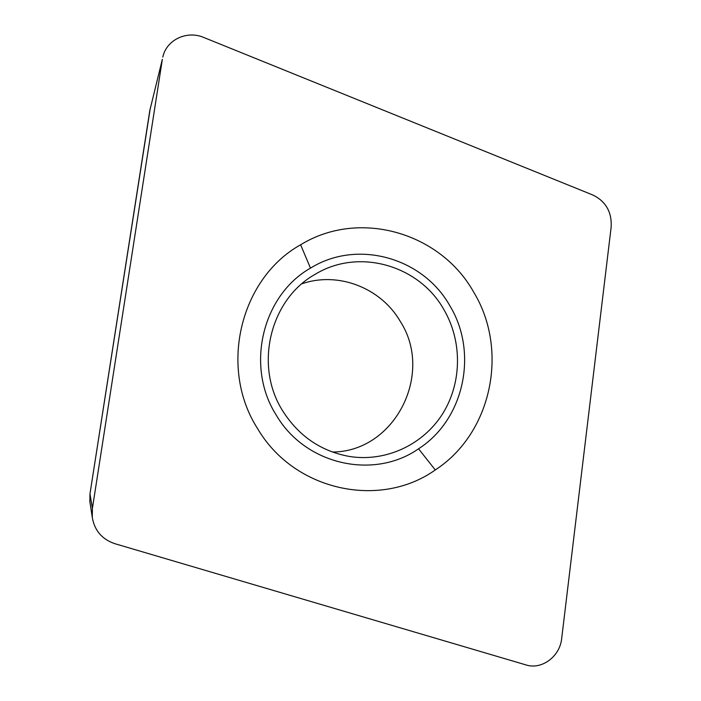 <?xml version="1.0" encoding="UTF-8"?>
<svg xmlns="http://www.w3.org/2000/svg" width="701" height="701" viewBox="0 0 701 701"><rect width="100%" height="100%" fill="white"/><g stroke="black" fill="none" stroke-linecap="round" stroke-linejoin="round"><path stroke-width="1.05" d="M89.851 501.601L89.965 493.925L92.409 508.348L162.352 59.305L149.839 110.407L89.965 493.925M149.839 110.407L162.352 59.305M162.79 57.096C166.409 39.808 186.887 30.161 203.754 37.468L592.958 195.053C605.874 201.441 611.938 212.123 611.158 227.08L561.676 638.532C559.976 656.443 541.794 670.068 526.013 664.925L114.754 543.661C102.031 539.314 94.539 530.552 92.269 517.347L92.409 508.348M332.432 452.04C394.935 451.751 434.103 373.773 400.359 321.54C381.134 288.05 338.408 271.112 301.894 283.8M282.836 411.101C253.744 365.685 270.122 299.108 315.389 274.187C358.894 247.69 419.093 265.329 443.812 309.456C462.432 341.203 462.038 382.851 442.611 413.818C423.15 444.732 385.83 462.301 349.378 456.456C321.102 451.33 298.924 436.206 282.836 411.101M473.718 292.186C509.005 350.185 491.892 433.209 435.268 469.959C380.292 509.084 294.376 491.27 257.644 428.705C218.379 367.797 240.259 278.315 300.624 244.78C359.569 208.574 440.736 232.837 473.718 292.186M449.797 305.68C423.045 257.81 357.492 238.839 310.482 268.141C262.305 295.323 245.14 366.588 276.317 415.211C305.487 465.149 374.097 479.966 418.567 448.789C464.325 419.531 478.415 352.428 449.797 305.68M150.312 108.103L89.982 493.846M310.482 268.141L300.624 244.78M435.268 469.959L418.567 448.789M89.851 501.583L92.269 517.347"/></g></svg>
